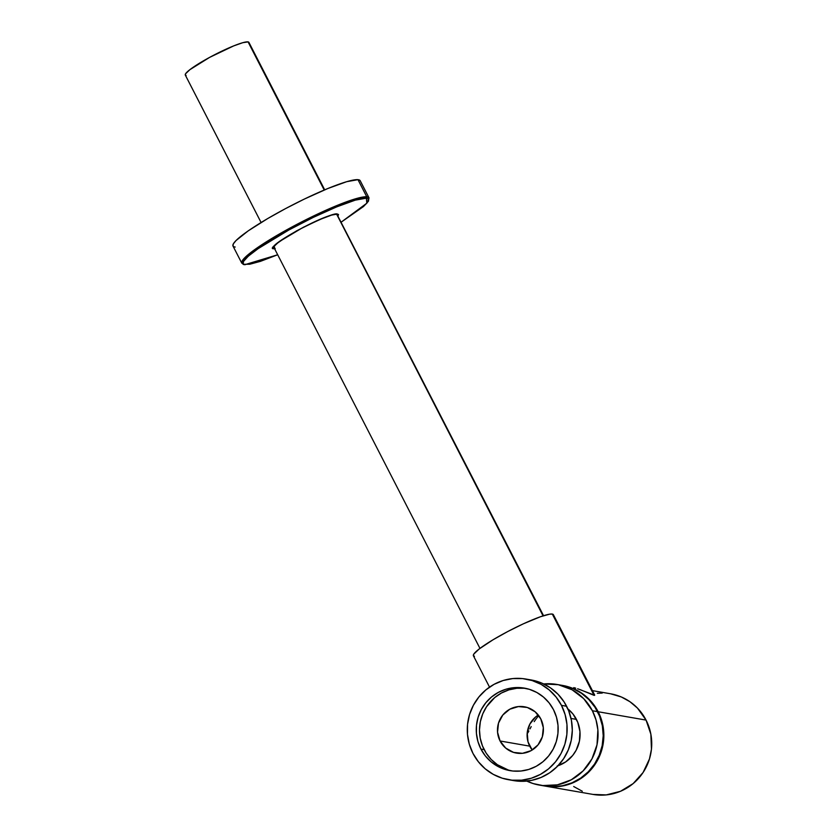 <?xml version="1.0" encoding="UTF-8"?>
<svg xmlns="http://www.w3.org/2000/svg" width="837" height="837" viewBox="0 0 837 837"><rect width="100%" height="100%" fill="white"/><g stroke="black" fill="none" stroke-linecap="round" stroke-linejoin="round"><path stroke-width="1.26" d="M360.14 180.604L357.974 179.673L366.763 196.789L347.794 201.33L299.897 222.799L253.046 250.818L243.431 259.167L241.788 263.163A71.511 9.333 -27.2 0 1 294.603 225.582A71.511 9.333 -27.2 0 1 366.763 196.789L357.974 179.673A71.511 9.333 152.8 0 0 285.815 208.465A71.511 9.333 152.8 0 0 232.989 246.047L241.788 263.163L244.791 264.701A1.025 0.994 -85.2 0 0 245.335 264.586C237.949 265.507 244.362 254.553 288.922 229.955C333.932 205.389 363.833 196.413 366.355 198.17A1.025 0.994 -85.2 0 0 366.763 196.789A71.511 9.333 -27.2 0 1 368.981 197.794L366.763 196.789A1.025 0.994 94.8 0 1 366.355 198.17L355.265 200.148L336.662 206.885L313.362 217.348L288.922 229.955L258.152 248.641L248.338 256.143L243.462 261.51L243.201 263.676L243.965 264.293L249.803 264.23L260.464 261.343L277.675 254.772L245.335 264.586A1.025 0.994 94.8 0 1 244.111 264.346M337.416 214.052A1.025 0.994 94.8 0 1 336.484 214.052A1.025 0.994 -85.2 0 0 337.416 214.052C335.03 212.713 321.565 218.237 297.009 230.635C275.886 243.316 268.311 249.342 274.274 248.704A1.025 0.994 -85.2 0 0 274.473 248.558A1.025 0.994 94.8 0 1 274.274 248.704L273.155 248.223L273.301 247.103L278.993 241.799L303.339 227.266L319.043 219.807L331.63 215.088L337.416 214.052L338.535 214.523L337.855 216.448M274.693 247.323L273.636 246.905A35.75 4.666 -27.2 0 0 274.693 247.323M341.266 222.087L363.363 206.613L367.192 202.763L368.489 199.08L366.355 198.17L366.826 203.203L341.266 222.087M275.289 248.694L274.557 248.715M341.276 222.098L363.53 206.509L368.416 201.246L368.981 197.794L360.182 180.677A71.511 9.333 152.8 0 0 357.974 179.673L346.727 181.681L327.853 188.513L304.208 199.133L285.511 208.622L267.767 218.52L248.202 230.876L236.003 240.575L233.303 243.933L233.031 246.12M233.816 246.748L235.197 247.051M273.542 246.706L479.967 648.393M248.945 42.478L324.212 190.03L248.076 41.902A35.75 4.666 152.8 0 0 212.263 55.964A35.75 4.666 152.8 0 0 185.301 75.048L261.092 222.516M543.056 615.865L336.61 214.157L543.056 615.865M324.693 189.832L248.903 42.363A35.75 4.666 152.8 0 0 248.076 41.902L242.845 42.677L233.69 45.899L209.595 57.397L189.894 69.67L185.615 73.74L185.259 74.943L186.128 75.518M527.875 732.867L528.869 731.015L527.875 732.867M529.967 728.912L531.202 726.621M534.205 721.64L535.994 719.046L534.205 721.64M537.992 716.441L535.994 719.046L537.992 716.441M526.002 688.432A41.881 40.919 -80.1 0 0 486.935 706.146A41.881 40.919 -80.1 0 0 484.152 749.628L480.93 749.073A41.881 40.919 99.9 0 1 484.184 704.9A41.881 40.919 99.9 0 1 524.391 688.119A41.881 40.919 99.9 0 1 553.498 709.682L556.5 717.267L557.997 725.323L557.923 733.526L556.291 741.572L553.152 749.146L548.633 755.968L542.91 761.764L536.193 766.315L528.754 769.444L520.865 771.034L512.84 771.023L504.973 769.423L497.586 766.273L490.953 761.701L485.334 755.895L480.93 749.073L477.927 741.488L476.431 733.442L476.494 725.229L478.136 717.183L481.275 709.609L485.795 702.798L491.518 697.001L498.235 692.45L505.674 689.311L513.562 687.721L521.587 687.732L529.444 689.343L536.831 692.481L543.464 697.054L549.093 702.86L553.498 709.682A41.881 40.919 99.9 0 1 550.233 753.855A41.881 40.919 99.9 0 1 510.026 770.636A41.881 40.919 99.9 0 1 480.93 749.073L484.152 749.628A41.881 40.919 -80.1 0 0 511.648 770.887M500.076 740.986A23.499 22.955 99.9 0 1 501.907 716.21A23.499 22.955 99.9 0 1 524.464 706.794A23.499 22.955 99.9 0 1 540.786 718.889A23.499 22.955 99.9 0 1 538.955 743.674A23.499 22.955 99.9 0 1 516.398 753.091A23.499 22.955 99.9 0 1 500.076 740.986L529.706 746.144L500.076 740.986L497.555 732.218L498.507 723.105L502.807 715.028L509.785 709.221L518.385 706.574L527.3 707.474L535.157 711.806L540.786 718.889L543.307 727.667L542.355 736.78L538.055 744.857L531.077 750.653L522.476 753.31L513.573 752.4L505.705 748.079L500.076 740.986M538.296 715.028A23.499 22.955 -80.1 0 0 529.706 746.144A23.499 22.955 -80.1 0 0 532.206 750.004M579.874 689.51L594.103 695.38L552.326 614.076A44.947 5.869 152.8 0 0 507.306 631.768A44.947 5.869 152.8 0 0 473.407 655.758L489.53 687.125M575.72 688.171L573.753 687.627L575.72 688.171M565.362 685.974L562.684 685.451A51.078 49.896 99.9 0 1 598.173 711.753A51.078 49.896 99.9 0 1 594.197 765.625A51.078 49.896 99.9 0 1 545.169 786.089A51.078 49.896 99.9 0 1 544.845 786.037L553.487 786.811L563.228 785.838L572.623 782.951L581.296 778.243L588.924 771.902L595.201 764.171L599.888 755.351L602.818 745.777L603.864 735.828L602.985 725.867L600.223 716.284L595.693 707.453L589.551 699.711L582.039 693.36L573.439 688.631L562.359 685.398A51.078 49.896 99.9 0 1 562.684 685.451M545.169 786.089L593.046 794.428A51.078 49.896 -80.1 0 0 642.073 773.963A51.078 49.896 -80.1 0 0 646.049 720.092L598.173 711.753L646.049 720.092L637.428 708.05L629.916 701.699L621.326 696.97L610.518 693.779M561.46 705.361A51.078 49.896 99.9 0 1 557.484 759.232A51.078 49.896 99.9 0 1 508.446 779.697A51.078 49.896 99.9 0 1 472.968 753.394A51.078 49.896 99.9 0 1 476.944 699.523A51.078 49.896 99.9 0 1 525.971 679.058A51.078 49.896 99.9 0 1 561.46 705.361L566.607 706.261L561.46 705.361L556.092 697.043L549.229 689.96L541.141 684.384L532.133 680.554L522.55 678.587L512.757 678.577L503.142 680.523L494.06 684.342L485.878 689.887L478.89 696.959L473.386 705.277L469.557 714.516L467.559 724.329L467.475 734.331L469.295 744.145L472.968 753.394L478.335 761.722L485.188 768.805L493.286 774.371L502.294 778.211L511.878 780.168L521.66 780.178L531.286 778.243L540.357 774.413L548.549 768.868L555.527 761.796L561.041 753.488L564.87 744.25L566.858 734.436L566.952 724.423L565.121 714.61L561.46 705.361M508.446 779.697L513.604 780.597A51.078 49.896 -80.1 0 0 562.642 760.132A51.078 49.896 -80.1 0 0 566.607 706.261A51.078 49.896 -80.1 0 0 531.129 679.958L525.971 679.058M557.986 765.75A32.685 31.932 -80.1 0 0 576.442 719.391L571.033 718.449L576.442 719.391A32.685 31.932 -80.1 0 0 567.884 708.929L573.01 714.066L577.76 722.289L579.957 731.59L579.413 741.163L576.18 750.193L572.654 755.508L565.645 761.942L557.139 766.033M539.363 785.085L544.521 785.974A51.078 49.896 -80.1 0 0 593.559 765.51A51.078 49.896 -80.1 0 0 597.524 711.649L592.376 710.749A51.078 49.896 99.9 0 1 588.401 764.61A51.078 49.896 99.9 0 1 539.363 785.085A51.078 49.896 99.9 0 1 526.787 781.078L533.211 783.589L542.794 785.556L557.432 784.834L571.273 779.802L583.127 770.887L591.958 758.866L597.011 744.773L597.869 729.812L596.038 719.998L592.376 710.749L597.524 711.649A51.078 49.896 -80.1 0 0 562.045 685.336L556.887 684.446A51.078 49.896 99.9 0 1 592.376 710.749L583.755 698.707L572.058 689.772L558.31 684.708L543.673 683.965M543.705 683.955A51.078 49.896 99.9 0 1 556.887 684.446M513.552 780.586L521.922 781.319L531.673 780.346L541.068 777.447L549.742 772.75L557.358 766.41L563.636 758.678L568.323 749.858L571.252 740.285L572.299 730.324L571.42 720.364L568.668 710.791L564.128 701.961L557.986 694.218L550.474 687.868L541.884 683.138L531.077 679.947M561.993 685.336L572.801 688.527L581.391 693.245L588.903 699.606L595.044 707.349L599.585 716.179L602.347 725.752L603.215 735.713L602.169 745.673L599.24 755.236L594.552 764.055L588.275 771.787L580.658 778.128L571.985 782.836L562.59 785.734L552.838 786.696L544.468 785.974M573.69 786.518L582.29 791.247M592.994 794.418L606.26 794.909L620.499 791.289L633.138 783.599L643.078 772.509L649.46 758.971L651.458 749.167L650.862 734.206L646.049 720.092A51.078 49.896 -80.1 0 0 610.571 693.789L592.408 690.63M602.253 693.067L597.356 693.308M594.615 694.93L553.362 614.672A44.947 5.869 152.8 0 0 552.326 614.076L594.103 695.38L594.678 695.254L577.635 688.757M553.424 614.808L552.326 614.076L549.731 614.159L540.514 616.723L523.407 623.795L507.808 631.506L493.045 639.771L479.172 648.989L473.805 654.105L473.355 655.622L474.453 656.344M532.175 749.973L528.021 741.896L527.226 732.773L529.905 724.005L535.649 716.932M524.809 688.286L516.785 688.286L508.896 689.876L501.447 693.005L494.74 697.556L486.59 706.648L482.74 713.888L480.344 721.735L479.486 729.895L480.197 738.067L482.468 745.913L486.182 753.154L491.225 759.504L497.377 764.715L508.195 769.977M273.584 246.821L273.626 246.967C272.747 242.876 324.955 213.77 336.872 214.167L543.558 615.708M244.791 264.701L277.675 254.783"/></g></svg>
